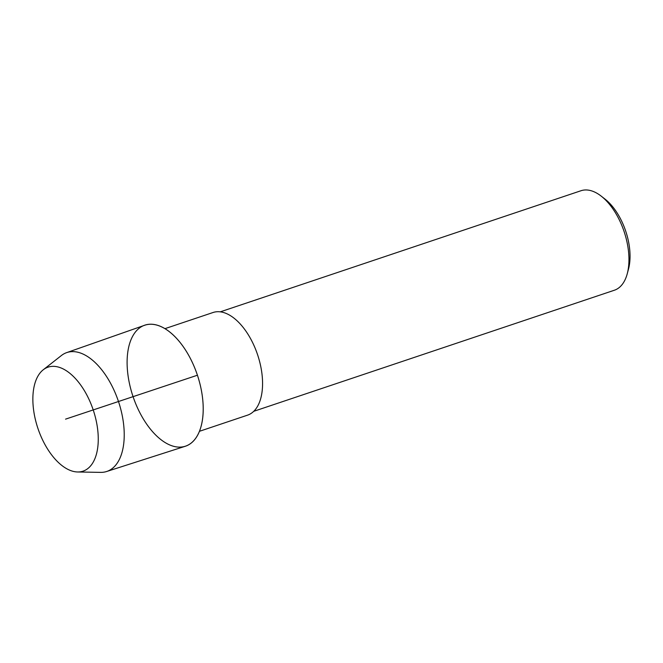<?xml version="1.0" encoding="UTF-8"?>
<svg xmlns="http://www.w3.org/2000/svg" width="663" height="663" viewBox="0 0 663 663"><rect width="100%" height="100%" fill="white"/><g stroke="black" fill="none" stroke-linecap="round" stroke-linejoin="round"><path stroke-width="0.99" d="M132.907 396.176A63.822 33.912 -108.6 0 0 198.743 432.906A63.822 33.912 -108.6 0 0 163.852 328.011A63.822 33.912 -108.6 0 0 132.907 396.176M247.531 415.162A54.142 28.774 -108.6 0 0 257.567 354.672A54.142 28.774 -108.6 0 0 213.055 312.505L164.954 328.657M253.714 411.325L614.386 290.228A52.476 27.887 -108.6 0 0 627.273 273.653A52.476 27.887 -108.6 0 0 601.266 196.173A52.476 27.887 -108.6 0 0 580.979 190.737L220.315 311.834M627.273 273.653L628.532 268.921A47.23 25.095 -108.6 0 0 605.12 199.19L601.258 196.173M77.579 471.973L100.594 472.379A62.712 33.324 -108.6 0 0 106.577 471.526L185.25 446.282A63.822 33.912 -108.6 0 0 197.317 374.902A63.822 33.912 -108.6 0 0 144.617 325.276L66.665 352.625A62.712 33.324 -108.6 0 0 61.369 355.55L43.269 369.763A54.863 29.155 -108.6 0 0 37.832 428.149A54.863 29.155 -108.6 0 0 77.588 471.973A54.863 29.155 -108.6 0 0 93.193 409.867A54.863 29.155 -108.6 0 0 43.269 369.763M106.577 471.526A62.712 33.324 -108.6 0 0 118.437 401.388A62.712 33.324 -108.6 0 0 66.656 352.625M65.562 419.14L197.425 375.225M247.523 415.162L199.422 431.315"/></g></svg>
